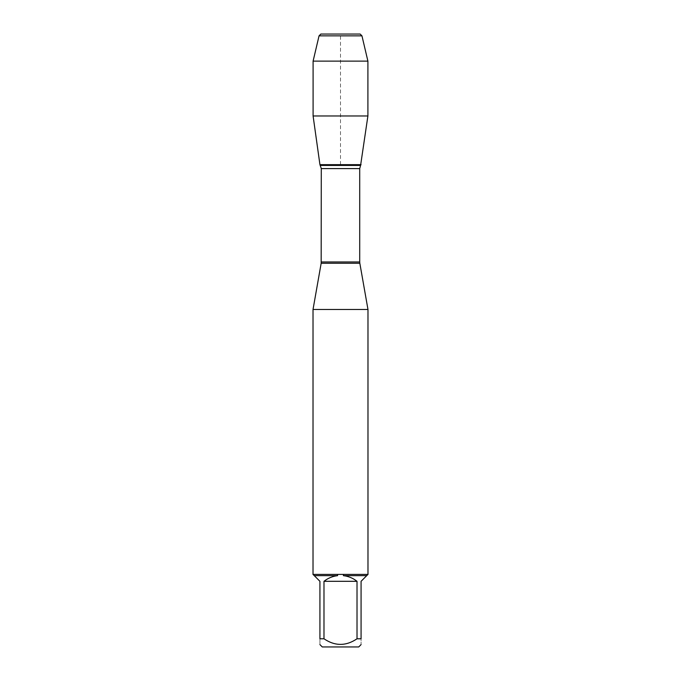 <?xml version="1.0" encoding="UTF-8"?>
<svg xmlns="http://www.w3.org/2000/svg" width="681" height="681" viewBox="0 0 681 681"><rect width="100%" height="100%" fill="white"/><g stroke="black" fill="none" stroke-linecap="round" stroke-linejoin="round"><path stroke-width="0.51" stroke-dasharray="3.4 2.55" d="M313.022 309.489L367.978 309.489M367.978 574.398L313.022 574.398M322.283 646.95L358.717 646.95M323.986 638.787L323.986 581.31C327.995 578.135 332.532 576.254 337.597 575.658L314.281 575.658L319.925 581.31L319.925 638.787C319.925 646.243 319.925 646.243 319.925 638.787L323.986 638.787C334.992 646.243 345.999 646.243 357.014 638.787L361.075 638.787C361.075 646.243 361.075 646.243 361.075 638.787L361.075 581.31L366.719 575.658L343.403 575.658C348.468 576.254 353.005 578.135 357.014 581.31L357.014 638.787M366.719 575.658L367.825 574.56M343.462 574.56L343.403 575.658M313.175 574.56L314.281 575.658M337.597 575.658L337.538 574.56M361.066 164.657L319.934 164.657L361.066 164.657M357.014 581.31L323.986 581.31M313.098 115.974L367.902 115.974M313.098 61.12L367.902 61.12M360.155 34.05L320.845 34.05M319.048 35.846L361.951 35.846M340.5 164.657L340.5 34.05M321.168 263.258L359.832 263.258M359.713 261.955L321.287 261.955M321.287 168.59L359.713 168.59M360.589 165.44L320.41 165.44"/><path stroke-width="1.02" d="M361.951 35.846L319.048 35.846L320.845 34.05L360.155 34.05L361.951 35.846L367.902 61.12L367.902 115.974L313.098 115.974L319.934 164.657L361.066 164.657L319.934 164.657L321.287 168.59L321.168 263.258L359.832 263.258L367.978 309.489L313.022 309.489L313.022 574.56M367.978 309.489L367.978 574.56M313.022 574.398L367.978 574.398M357.014 638.787L357.014 581.31C353.005 578.135 348.468 576.254 343.403 575.658L366.719 575.658L361.075 581.31L361.075 638.787C361.075 646.243 361.075 646.243 361.075 638.787L357.014 638.787C345.999 646.243 334.992 646.243 323.986 638.787L319.925 638.787C319.925 646.243 319.925 646.243 319.925 638.787L319.925 581.31L314.281 575.658L337.597 575.658C332.532 576.254 327.995 578.135 323.986 581.31L323.986 638.787M361.075 644.592L358.717 646.95L322.283 646.95L319.925 644.592M367.825 574.56L366.719 575.658M343.403 575.658L343.462 574.56M314.281 575.658L313.175 574.56M337.538 574.56L337.597 575.658M323.986 581.31L357.014 581.31M367.902 61.12L313.098 61.12L313.098 115.974L319.934 164.657L340.5 164.657M340.5 34.05L320.845 34.05L319.048 35.846L313.098 61.12L313.098 115.974M321.287 261.955L359.713 261.955L359.713 168.59L321.287 168.59M320.41 165.44L360.589 165.44L367.902 115.974M321.168 263.258L313.022 309.489M359.713 168.59L360.589 165.44M359.832 263.258L359.713 261.955M319.048 35.846L313.098 61.12"/></g></svg>
